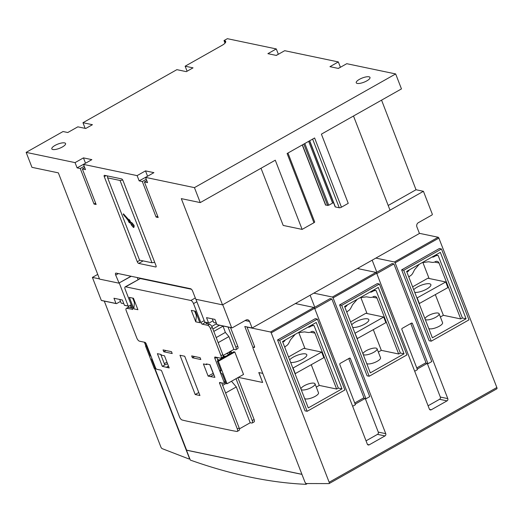 <?xml version="1.0" encoding="UTF-8"?>
<svg xmlns="http://www.w3.org/2000/svg" width="523" height="523" viewBox="0 0 523 523"><rect width="100%" height="100%" fill="white"/><g stroke="black" fill="none" stroke-linecap="round" stroke-linejoin="round"><path stroke-width="0.78" d="M427.337 363.57L440.327 397.049L447.793 398.611L395.127 262.821A0.843 0.34 60.5 0 0 394.414 261.984L375.847 258.094L419.446 233.461L416.909 226.917A3.164 2.72 -78.2 0 1 418.335 222.693L431.92 215.018A0.843 0.726 101.8 0 0 432.351 214.299L423.434 191.307L416.02 189.751L381.568 100.148M120.48 301.405L116.727 303.53A0.843 0.726 -78.2 0 1 116.263 303.608L101.586 300.535A0.843 0.726 -78.2 0 1 101.318 300.405L92.394 277.406L99.481 278.89M97.736 274.392L92.394 277.406M144.609 342.258L145.989 345.821M144.387 342.212L145.819 345.912M154.612 368.578L189.149 457.618A1.687 0.686 60.5 0 1 189.136 458.906A1.687 0.686 60.5 0 1 188.783 458.906L162.195 448.649A1.687 0.686 60.5 0 1 160.875 447.008L104.28 301.098M305.465 482.919L306.007 484.318A1222.741 497.255 -119.5 0 1 190.307 460.077L186.469 450.192L301.948 474.381M128.155 306.099L128.632 307.321M154.998 368.663L186.606 450.153L301.921 474.315M254.178 347.481A1.687 0.686 60.5 0 0 254.426 347.455A1.687 0.686 60.5 0 0 254.44 346.161L247.039 327.084L270.496 332A0.843 0.34 60.5 0 1 271.208 332.837L329.163 482.265A1.687 0.686 60.5 0 1 329.157 483.559A1.687 0.686 60.5 0 1 329 483.598L306.36 483.54A1.687 0.686 60.5 0 1 304.85 481.86L253.178 348.651A1.687 0.686 60.5 0 1 253.191 347.357A1.687 0.686 60.5 0 1 253.439 347.331L254.577 347.259M366.407 313.408L366.93 313.519M304.366 348.462L304.889 348.573M316.284 387.105L319.278 385.412L311.283 364.786M305.001 348.593L298.816 332.654M292.86 368.127L321.658 352.084L303.778 348.338L288.526 356.954M428.455 278.354L428.978 278.465M440.373 316.997L443.367 315.304L435.365 294.678M429.089 278.484L422.904 262.546M419.119 303.634L447.923 287.585L445.746 281.975L427.866 278.229L412.608 286.846M422.113 262.657A5.269 4.537 -78.2 0 1 422.139 262.651L428.174 261.827A3.164 2.72 -78.2 0 1 428.886 261.833L431.861 262.324A6.747 5.805 101.8 0 0 435.358 261.67L435.43 261.631A3.164 2.72 -78.2 0 1 437.163 261.343A3.164 2.72 -78.2 0 1 439.032 263.017L460.724 318.938L443.367 315.304M435.692 254.982L438.163 255.499L462.397 317.991L460.724 318.938M438.163 255.499A6.747 5.805 101.8 0 0 434.953 256.198L433.966 256.754L432.939 256.538M432.331 257.061L432.331 257.061A3.164 2.72 101.8 0 0 433.966 256.754M409.313 269.888L408.953 270.09M406.874 272.065A6.747 5.805 101.8 0 1 406.953 272.019L407.94 271.463A3.164 2.72 101.8 0 0 409.182 270.136M408.881 277.223A3.164 2.72 -78.2 0 1 410.104 275.935L410.176 275.896A6.747 5.805 101.8 0 0 412.837 273.078L414.425 270.005A3.164 2.72 -78.2 0 1 414.876 269.338L419.269 264.272A5.269 4.537 -78.2 0 1 419.289 264.252M432.377 337.806L406.619 271.411L440.327 252.367L466.078 318.762L432.377 337.806M378.325 352.051L381.326 350.358L373.324 329.732M367.041 313.539L360.863 297.6M357.078 338.688L385.876 322.639L383.699 317.03L365.819 313.284L350.567 321.9M360.066 297.711A5.269 4.537 -78.2 0 1 360.092 297.705L366.126 296.881A3.164 2.72 -78.2 0 1 366.845 296.887L369.82 297.378A6.747 5.805 101.8 0 0 373.317 296.724L373.383 296.685A3.164 2.72 -78.2 0 1 375.122 296.397A3.164 2.72 -78.2 0 1 376.985 298.071L398.676 353.993L381.326 350.358M373.651 290.036L376.115 290.553L400.357 353.045L398.676 353.993M376.115 290.553A6.747 5.805 101.8 0 0 372.912 291.252L371.925 291.808L370.899 291.592M370.284 292.115L370.284 292.115A3.164 2.72 101.8 0 0 371.925 291.808M347.272 304.942L346.912 305.144M344.834 307.119A6.747 5.805 101.8 0 1 344.912 307.073L345.899 306.517A3.164 2.72 101.8 0 0 347.141 305.19M346.834 312.283A3.164 2.72 -78.2 0 1 348.063 310.989L348.135 310.95A6.747 5.805 101.8 0 0 350.789 308.132L352.384 305.059A3.164 2.72 -78.2 0 1 352.835 304.393L357.229 299.326A5.269 4.537 -78.2 0 1 357.248 299.306M370.33 372.86L344.579 306.465L378.286 287.421L404.037 353.816L370.33 372.86M298.025 332.765A5.269 4.537 -78.2 0 1 298.051 332.759L304.085 331.935A3.164 2.72 -78.2 0 1 304.798 331.942L307.772 332.432A6.747 5.805 101.8 0 0 311.27 331.778L311.342 331.739A3.164 2.72 -78.2 0 1 313.081 331.451A3.164 2.72 -78.2 0 1 314.944 333.125L336.635 389.047L319.278 385.412M311.603 325.09L314.075 325.607L338.316 388.099L336.635 389.047M314.075 325.607A6.747 5.805 101.8 0 0 310.871 326.306L309.884 326.862L308.851 326.646M307.995 327.13L308.243 327.169A3.164 2.72 101.8 0 0 309.884 326.862M285.231 339.996L284.872 340.198M282.793 342.173A6.747 5.805 101.8 0 1 282.865 342.127L283.852 341.571A3.164 2.72 101.8 0 0 285.1 340.244M284.793 347.337A3.164 2.72 -78.2 0 1 286.022 346.043L286.088 346.004A6.747 5.805 101.8 0 0 288.748 343.186L290.337 340.113A3.164 2.72 -78.2 0 1 290.788 339.447L295.181 334.38A5.269 4.537 -78.2 0 1 295.201 334.36M308.289 407.914L282.538 341.519L316.238 322.475L341.996 388.87L308.289 407.914M416.766 367.924L425.48 363.001L426.153 363.145M376.828 272.215L372.16 260.179M376.22 272.555L392.126 263.566L393.917 263.945L431.782 361.576L428.01 363.707L426.225 363.335L410.777 323.508M496.68 388.857A1.687 0.686 -119.5 0 0 496.837 388.818A1.687 0.686 -119.5 0 0 496.85 387.523L438.889 238.096A0.843 0.34 -119.5 0 0 438.176 237.259L419.394 233.323M417.21 369.061L427.043 363.505M440.327 397.049A1.687 1.451 -78.2 0 1 439.562 399.297L428.089 405.783M447.793 398.611A1.687 1.451 -78.2 0 1 447.034 400.866L431.272 409.771A1.687 1.451 -78.2 0 1 429.35 409.032L376.678 273.241A0.843 0.34 -119.5 0 0 375.965 272.405L357.405 268.515L313.807 293.148L332.367 297.038A0.843 0.34 60.5 0 1 333.079 297.875L385.752 433.665A1.687 1.451 -78.2 0 1 384.987 435.921L369.225 444.825A1.687 1.451 -78.2 0 1 367.303 444.086L314.637 308.295A0.843 0.34 -119.5 0 0 313.924 307.459L295.358 303.569L252.099 328.013L244.79 326.483L253.008 347.684M354.725 402.978L363.433 398.062L364.106 398.199M365.296 398.624L378.279 432.103A1.687 1.451 -78.2 0 1 377.521 434.352L366.041 440.837M314.787 307.269L310.119 295.234M314.179 307.609L330.085 298.62L331.87 298.999L369.741 396.63L365.969 398.761L364.178 398.389L348.736 358.562M355.169 404.116L365.002 398.559M393.917 263.945L376.815 273.601M414.687 371.238L417.446 369.676L401.854 329.464A0.843 0.726 101.8 0 1 402.233 328.339L411.457 323.129A0.843 0.726 101.8 0 1 412.412 323.495L428.01 363.707M331.87 298.999L314.774 308.655M352.646 406.293L355.405 404.73L339.806 364.518A0.843 0.726 101.8 0 1 340.185 363.393L349.41 358.183A0.843 0.726 101.8 0 1 350.371 358.549L365.969 398.761M466.078 318.762L462.397 317.991M425.264 319.475A7.538 2.314 -21.2 0 0 426.075 319.828A7.538 2.314 -21.2 0 0 434.43 317.951A7.538 2.314 -21.2 0 0 439.098 313.715L442.582 322.691A7.538 2.314 158.8 0 1 437.908 326.927A7.538 2.314 158.8 0 1 429.56 328.804A7.538 2.314 158.8 0 1 428.749 328.451M439.098 313.715A7.538 2.314 -21.2 0 0 438.065 313.055A7.538 2.314 -21.2 0 0 430.252 314.689A7.538 2.314 -21.2 0 0 425.003 318.795M404.037 353.816L400.357 353.045M363.224 354.529A7.538 2.314 -21.2 0 0 364.034 354.882A7.538 2.314 -21.2 0 0 372.383 353.005A7.538 2.314 -21.2 0 0 377.057 348.769L380.541 357.752A7.538 2.314 158.8 0 1 375.867 361.981A7.538 2.314 158.8 0 1 367.519 363.864A7.538 2.314 158.8 0 1 366.701 363.505M377.057 348.769A7.538 2.314 -21.2 0 0 376.024 348.109A7.538 2.314 -21.2 0 0 368.205 349.743A7.538 2.314 -21.2 0 0 362.955 353.849M341.996 388.87L338.316 388.099M301.176 389.583A7.538 2.314 -21.2 0 0 301.993 389.936A7.538 2.314 -21.2 0 0 310.342 388.059A7.538 2.314 -21.2 0 0 315.016 383.823L318.494 392.806A7.538 2.314 158.8 0 1 313.826 397.042A7.538 2.314 158.8 0 1 305.471 398.918A7.538 2.314 158.8 0 1 304.661 398.559M315.016 383.823A7.538 2.314 -21.2 0 0 313.983 383.163A7.538 2.314 -21.2 0 0 306.164 384.797A7.538 2.314 -21.2 0 0 300.915 388.903M468.961 319.873L441.471 248.981L403.736 270.299L431.233 341.186L468.961 319.873M431.233 341.186L429.128 340.748L401.638 269.861L439.366 248.543L441.471 248.981M403.736 270.299L401.638 269.861M406.92 354.927L379.423 284.035L341.696 305.354L369.192 376.24L406.92 354.927M369.192 376.24L367.087 375.802L339.59 304.916L377.318 283.597L379.423 284.035M341.696 305.354L339.59 304.916M344.879 389.981L317.383 319.095L279.655 340.408L307.151 411.294L344.879 389.981M307.151 411.294L305.046 410.856L277.55 339.97L315.277 318.651L317.383 319.095M279.655 340.408L277.55 339.97M445.746 281.975L416.942 298.018M413.745 289.768A9.486 2.916 158.8 0 1 421.211 285.238A9.486 2.916 158.8 0 1 429.573 283.78A9.486 2.916 158.8 0 1 430.867 284.617A9.486 2.916 158.8 0 1 425.219 289.84A9.486 2.916 158.8 0 1 414.746 292.357M357.372 338.747L354.901 333.073M383.699 317.03L355.195 333.138M351.698 324.822A9.486 2.916 158.8 0 1 359.17 320.292A9.486 2.916 158.8 0 1 367.525 318.834A9.486 2.916 158.8 0 1 368.826 319.671A9.486 2.916 158.8 0 1 363.178 324.894A9.486 2.916 158.8 0 1 352.705 327.411M375.847 258.094L357.405 268.515M313.807 293.148L295.358 303.569M306.007 484.318L307.38 483.54M238.351 377.371L262.631 382.463L258.898 372.572M262.631 382.463L258.787 372.546L262.775 373.383M166.615 362.347L167.059 362.439M229.015 354.47L228.878 354.11M130.279 305.321L131.273 307.877M213.044 320.802L209.285 322.92A0.843 0.726 -78.2 0 1 208.546 322.868L206.52 317.644L214.933 319.403L216.96 324.633L231.637 327.705A0.843 0.726 101.8 0 0 232.375 327.758L245.954 320.083A3.164 2.72 -78.2 0 1 247.693 319.795A3.164 2.72 -78.2 0 1 249.556 321.468L252.099 328.013M184.711 356.241L199.943 395.519L195.21 394.532L179.977 355.254L184.711 356.241M237.854 377.652L254.093 419.505A3.164 1.288 60.5 0 1 254.067 421.93L252.223 422.97A3.164 1.288 60.5 0 1 251.798 423.035A527.047 214.332 60.5 0 1 250.203 422.761L239.436 428.84M132.626 309.276L126.756 308.361A3.164 1.288 -119.5 0 0 126.291 308.413A3.164 1.288 -119.5 0 0 126.265 310.832L136.823 338.048A3.164 1.288 -119.5 0 0 139.491 341.186L144.851 342.31A1.687 0.686 -119.5 0 1 146.277 343.984L155.449 367.643A1.687 0.686 -119.5 0 0 156.874 369.316L160.868 370.153A1.053 0.431 -119.5 0 1 161.757 371.199L179.474 416.864A3.164 1.288 -119.5 0 0 182.096 419.989A527.047 214.332 -119.5 0 0 189.038 421.59L230.055 430.181A527.047 214.332 -119.5 0 0 236.873 431.462A3.164 1.288 -119.5 0 0 237.298 431.403A3.164 1.288 -119.5 0 0 237.324 428.984L219.608 383.32L220.719 382.692M225.57 382.424L224.021 383.3A1.687 0.686 -119.5 0 1 223.772 383.326L219.771 382.49A1.053 0.431 -119.5 0 0 219.614 382.509A1.053 0.431 -119.5 0 0 219.608 383.32M224.021 383.3A1.687 0.686 -119.5 0 0 224.034 382.012L214.855 358.347L216.627 357.346M220.948 358.098A3.164 1.288 -119.5 0 0 220.968 355.679L222.811 354.633A3.164 1.288 -119.5 0 1 222.791 357.059L220.948 358.098A3.164 1.288 -119.5 0 1 220.477 358.15L215.116 357.026A1.687 0.686 -119.5 0 0 214.868 357.059A1.687 0.686 -119.5 0 0 214.855 358.347M220.968 355.679L210.409 328.464A3.164 1.288 -119.5 0 0 207.749 325.326L202.277 324.182A1.687 0.686 -119.5 0 1 200.858 322.508L193.53 303.621A3.164 1.288 -119.5 0 0 190.862 300.483L125.651 286.82A3.164 1.288 -119.5 0 0 125.18 286.872A3.164 1.288 -119.5 0 0 125.16 289.297L132.489 308.184A1.687 0.686 -119.5 0 1 132.476 309.479A1.687 0.686 -119.5 0 1 132.227 309.505M172.211 353.541L163.791 351.776L163.065 349.907L171.485 351.665L172.211 353.541M200.819 359.53L192.405 357.771L191.68 355.901L200.093 357.66L200.819 359.53M161.326 355.124L164.477 355.784L169.197 367.944L162.293 366.335L157.377 353.666L161.058 354.437L161.326 355.124M210.743 376.645L208.115 376.096L203.395 363.936L206.552 364.603L206.284 363.916L209.965 364.688L214.881 377.358L210.743 376.645M137.915 309.714L133.81 308.858L129.364 297.391L133.463 298.254L137.915 309.714M199.864 322.698L195.765 321.835L191.313 310.374L195.419 311.231L199.864 322.698M160.711 354.365L164.804 364.917L167.569 363.76M218.679 360.308L218.418 359.641L217.751 360.02L216.718 357.366M218.418 359.641L217.529 359.451M163.791 351.776L166.013 350.521M192.405 357.771L194.621 356.516M162.293 366.335L164.804 364.917M166.497 367.218L168.478 366.1M166.562 367.394L168.543 366.27M208.115 376.096L213.306 373.291M210.671 376.475L213.842 374.684M206.552 364.603L207.363 364.139M209.808 364.649L213.142 373.252M133.81 308.858L134.444 302.575L132.705 298.09M134.444 302.575L135.209 302.739M195.765 321.835L196.393 315.559L194.654 311.074M196.393 315.559L197.158 315.715M217.293 361.092L233.729 351.809L234.82 351.999L218.346 361.315L217.293 361.092L221.066 370.82L220.013 370.598L220.804 370.147M218.346 361.315L227.047 383.758L225.995 383.536L222.223 373.808L221.177 373.592L220.013 370.598M218.019 357.64L217.025 357.784L216.882 357.399M223.399 355.326L223.772 356.3M224.655 356.934L222.961 356.902M223.138 356.392L225.962 356.196M227.047 383.758L243.528 374.448L234.82 351.999M147.068 346.023L145.557 346.063L146.806 345.357M150.84 355.751L150.382 356.013L146.61 346.285M145.557 346.063L154.265 368.506L155.318 368.728L151.546 359L152.147 359.131M155.318 368.728L155.861 368.421M164.314 363.642L166.948 362.158M150.382 356.013L150.99 356.137M237.298 431.403L239.142 430.364A3.164 1.288 -119.5 0 0 239.168 427.938L221.693 382.895M132.404 307.982L128.599 307.315A3.164 1.288 -119.5 0 0 128.135 307.374L126.291 308.413M222.811 354.633L212.26 327.424A3.164 1.288 -119.5 0 0 209.592 324.286L205.964 323.528L207.415 322.704M198.779 392.512L195.21 394.532M191.411 289.252L140.301 278.543L125.18 286.872M225.982 383.496L222.654 385.373M250.203 422.761L236.311 386.942L225.609 392.989M236.311 386.942L231.48 381.254M228.048 327.025L235.893 347.246A3.164 1.288 60.5 0 1 235.873 349.671A3.164 1.288 60.5 0 1 235.402 349.724L233.879 349.403L228.911 336.59L218.169 342.657M233.879 349.403L223.073 355.503M228.911 336.59L225.354 332.406L223.014 325.973M229.081 352.11L229.362 352.835A1.687 0.686 60.5 0 1 229.355 354.13A1.687 0.686 60.5 0 1 229.1 354.156L226.446 353.6M225.354 332.406L216.195 337.583M222.961 326.234L213.802 331.412M219.529 325.241L212.874 329.006M236.01 378.691L252.243 420.551A3.164 1.288 60.5 0 1 252.223 422.97M230.499 327.542L237.736 346.206A3.164 1.288 60.5 0 1 237.717 348.625L235.873 349.671M230.924 351.07L231.205 351.796A1.687 0.686 60.5 0 1 231.199 353.09L229.355 354.13M228.656 354.064L228.852 354.561M138.072 279.589L137.281 277.556M131.012 276.242L119.061 282.995L131.221 276.288M208.821 322.998L205.036 322.207A0.843 0.726 -78.2 0 1 204.761 322.076L208.546 322.868M195.922 299.293L204.761 322.076M419.413 303.693L417.236 298.084M289.657 359.876A9.486 2.916 158.8 0 1 297.123 355.346A9.486 2.916 158.8 0 1 305.484 353.888A9.486 2.916 158.8 0 1 306.785 354.725A9.486 2.916 158.8 0 1 301.13 359.948A9.486 2.916 158.8 0 1 290.664 362.465M321.658 352.084L323.835 357.693L295.037 373.742M293.155 368.192L295.325 373.801M216.96 324.633A0.843 0.726 101.8 0 0 217.235 324.763L231.911 327.836M216.254 322.809A6.956 2.138 158.8 0 1 213.567 322.155L212.286 318.847M101.318 300.405L115.988 303.477L113.962 298.247L122.375 300.012L124.402 305.236L128.187 306.033L119.27 283.041M124.402 305.236A0.843 0.726 101.8 0 0 124.677 305.373L128.462 306.164A0.843 0.726 101.8 0 0 128.926 306.086L131.181 304.811M231.637 327.705L222.733 304.746M390.021 210.181L423.434 191.307M388.197 205.474L416.02 189.751M225.014 43.148L224.014 40.578L224.648 40.709L225.406 42.657M119.061 282.995L115.688 275.091A2.53 1.026 60.5 0 1 115.707 273.156A2.53 1.026 60.5 0 1 116.08 273.111L190.549 288.716A2.53 1.026 60.5 0 1 192.68 291.226L195.805 299.267L222.517 304.863L390.034 210.22L353.496 116.008M224.648 40.709A8.433 2.589 158.8 0 1 225.694 41.428A8.433 2.589 158.8 0 1 222.04 45.357L185.149 66.199L193.033 67.853L186.332 71.644L176.866 69.664L82.967 122.715L92.434 124.703L85.726 128.488L77.835 126.834L67.774 132.522L63.041 131.528L26.15 152.376L31.955 167.334L58.354 172.865L99.56 279.105L118.806 283.139M26.15 152.376L75.057 162.62L83.445 157.881L91.858 159.646L83.471 164.385L137.118 175.623L145.499 170.884L153.912 172.649L145.531 177.382L194.438 187.633L395.663 73.939L346.749 63.695L338.368 68.428L329.954 66.669L338.335 61.93L284.695 50.692L276.307 55.431L267.894 53.666L276.281 48.933L227.368 38.682L224.014 40.578M185.149 66.199L187.09 71.213M82.967 122.715L85.157 128.37M357.248 83.425A7.381 2.269 158.8 0 1 356.235 82.778A7.381 2.269 158.8 0 1 360.811 78.633A7.381 2.269 158.8 0 1 368.983 76.796A7.381 2.269 158.8 0 1 369.996 77.443A7.381 2.269 158.8 0 1 365.42 81.588A7.381 2.269 158.8 0 1 357.248 83.425M52.83 149.519A7.381 2.269 158.8 0 1 51.816 148.872A7.381 2.269 158.8 0 1 56.386 144.727A7.381 2.269 158.8 0 1 64.564 142.89A7.381 2.269 158.8 0 1 65.578 143.537A7.381 2.269 158.8 0 1 61.001 147.682A7.381 2.269 158.8 0 1 52.83 149.519M338.198 68.395L340.538 67.206M338.335 61.93L340.368 67.166M276.137 55.392L278.484 54.202M276.281 48.933L278.314 54.17M194.438 187.633L200.244 202.591L275.281 160.195L302.124 229.401L313.944 222.72L287.107 153.52L314.604 137.98L341.447 207.186L348.24 203.349L321.397 134.143L401.468 88.903L395.663 73.939M145.531 177.382L147.564 182.619L144.407 181.958L158.188 217.496L156.089 217.058L142.302 181.52L139.151 180.86L137.118 175.623M139.151 180.86L147.702 176.159M145.499 170.884L147.532 176.12M142.302 181.52L146.263 179.278M156.089 217.058L157.671 216.162M144.407 181.958L146.786 180.618M83.471 164.385L85.504 169.622L82.353 168.962L96.134 204.493L94.029 204.055L80.248 168.517L77.09 167.857L75.057 162.62M77.09 167.857L85.648 163.156M83.445 157.881L85.478 163.117M80.248 168.517L84.21 166.281M94.029 204.055L95.617 203.159M82.353 168.962L84.726 167.615M287.957 153.036L314.676 221.935A1.687 0.516 158.8 0 1 313.944 222.72M341.447 207.186A1.687 0.516 158.8 0 1 339.264 207.768L335.374 206.951A1.687 0.516 158.8 0 1 335.138 206.801L309.557 140.831M333.53 202.649A1.687 0.516 -21.2 0 0 332.602 203.055L328.745 205.238L325.757 205.134A1.687 0.516 158.8 0 1 325.528 204.983L302.248 144.963M261.016 168.256L283.191 225.433L302.124 229.401M200.244 202.591L181.311 198.629L222.517 304.863M122.997 180.566L156.004 265.671A1.687 0.686 60.5 0 1 155.991 266.959A1.687 0.686 60.5 0 1 155.743 266.992L138.7 263.415A1.687 0.686 60.5 0 1 137.281 261.748L104.273 176.643A1.687 0.686 60.5 0 1 104.286 175.355A1.687 0.686 60.5 0 1 104.535 175.323L121.571 178.892A1.687 0.686 60.5 0 1 122.997 180.566M122.735 180.036L120.055 180.468L151.977 262.762L139.563 260.16L107.646 177.866L107.431 175.931M120.055 180.468L107.646 177.866M125.566 217.104L123.297 214.489L123.428 213.815L128.632 219.627A1.053 0.431 60.5 0 1 128.736 219.451A1.053 0.431 60.5 0 1 129.371 219.784L129.874 220.379A1.759 0.713 -119.5 0 0 130.711 222.033A1.759 0.713 -119.5 0 0 131.763 222.595L133.646 224.812A1.053 0.431 60.5 0 1 134.156 226.132L133.927 227.302A1.053 0.431 60.5 0 1 133.816 227.479A1.053 0.431 60.5 0 1 133.182 227.145L131.299 224.929A1.759 0.713 -119.5 0 0 130.462 223.275A1.759 0.713 -119.5 0 0 129.416 222.713L128.913 222.118A1.053 0.431 60.5 0 1 128.397 220.798L125.566 217.104L125.978 216.868M124.376 216.064L125.108 215.653M128.998 219.68L129.24 220.32A1.053 0.431 -119.5 0 0 129.75 221.647L130.253 222.236A1.759 0.713 60.5 0 1 131.306 222.798A1.759 0.713 60.5 0 1 132.136 224.452L134.025 226.675A1.053 0.431 -119.5 0 0 134.045 226.701M128.455 220.503L129.292 220.033M129.416 222.713L130.253 222.236M131.299 224.929L132.136 224.452M128.573 219.922L129.168 219.582M123.297 214.489L123.833 214.188M151.977 262.762L154.703 262.324M123.696 303.418A6.956 2.138 158.8 0 1 121.009 302.765L119.728 299.457M439.032 263.017L434.502 262.069M434.953 256.198L433.927 255.982M407.94 271.463L406.907 271.247M376.985 298.071L372.461 297.123M372.912 291.252L371.886 291.036M345.899 306.517L344.866 306.301M314.944 333.125L310.414 332.177M310.871 326.306L309.838 326.091M283.852 341.571L282.825 341.356M394.414 261.984L438.176 237.259M439.562 399.297L447.034 400.866M429.56 409.411L431.272 409.771M378.279 432.103L385.752 433.665M377.521 434.352L384.987 435.921M367.512 444.465L369.225 444.825M412.412 323.495L411.235 323.247M350.371 358.549L349.194 358.301M395.127 262.821L438.889 238.096M270.496 332L313.924 307.459M332.367 297.038L375.965 272.405M333.079 297.875L376.678 273.241M271.208 332.837L314.637 308.295M253.439 347.331L254.59 346.677M329.163 482.265L496.85 387.523M249.556 321.468L245.143 320.547M224.249 357.163L224.125 356.836M223.524 357.575L223.243 356.863M224.034 382.012L225.158 381.372M126.756 308.361L128.599 307.315M237.324 428.984L239.168 427.938M210.409 328.464L212.26 327.424M207.749 325.326L209.592 324.286M140.301 278.543L125.651 286.82M195.301 297.973L190.862 300.483M216.6 323.704L211.782 326.43M196.87 301.732L193.53 303.621M204.199 320.619L200.858 322.508M205.578 322.318L202.277 324.182M237.736 346.206L235.893 347.246M231.205 351.796L229.362 352.835M254.093 419.505L252.243 420.551M312.63 139.098L339.264 207.768M309.694 140.752L335.374 206.951M308.662 141.341L332.602 203.055M304.804 143.518L328.745 205.238M303.817 144.073L327.653 205.526M302.392 144.884L325.757 205.134M118.355 273.588L115.688 275.091M139.942 260.245L137.281 261.748M106.045 175.643L104.273 176.643M128.397 220.798L129.24 220.32M128.913 222.118L129.75 221.647M133.182 227.145L134.025 226.675M156.142 266.763L155.743 266.992M143.139 260.912L138.7 263.415M189.136 458.906L189.725 458.579M254.57 346.579L253.191 347.357M496.837 388.818L329.157 483.559M131.868 308.001L132.319 307.746"/></g></svg>
